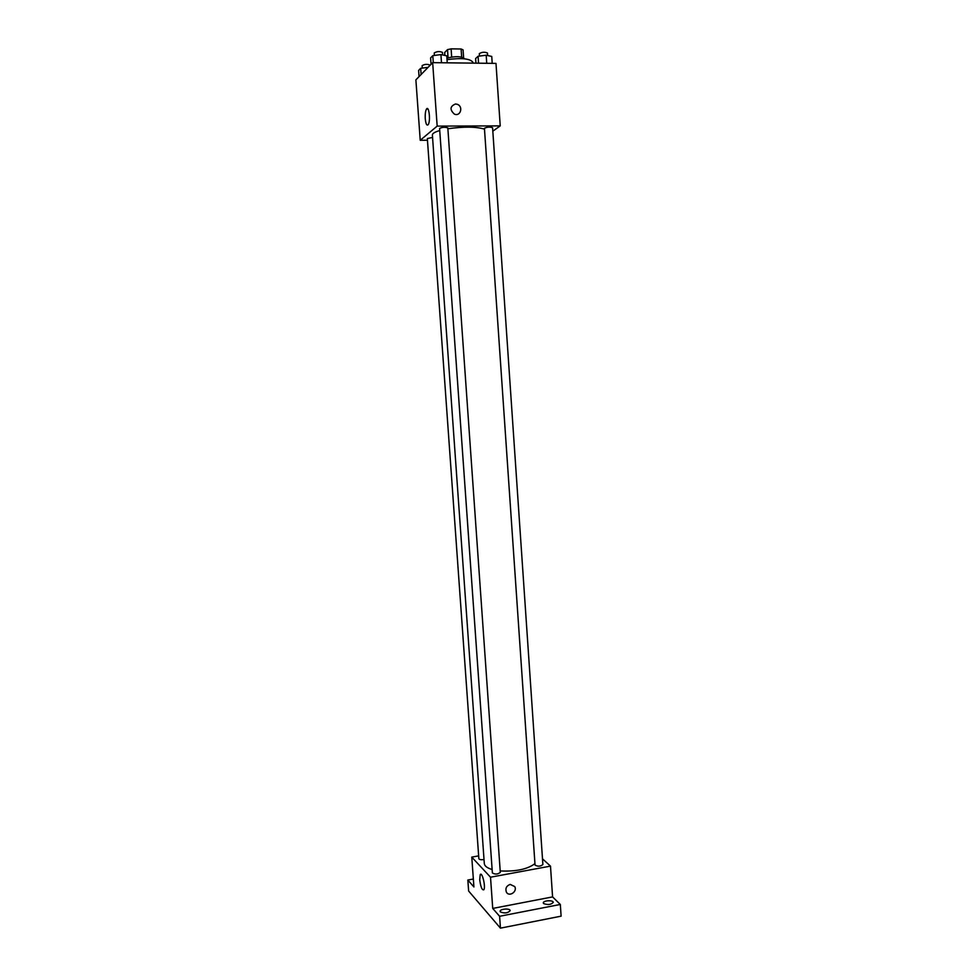 <?xml version="1.0" encoding="UTF-8"?>
<svg xmlns="http://www.w3.org/2000/svg" width="977" height="977" viewBox="0 0 977 977"><rect width="100%" height="100%" fill="white"/><g stroke="black" fill="none" stroke-linecap="round" stroke-linejoin="round"><path stroke-width="1.47" d="M444.865 55.433L444.657 52.526L447.503 49.632L451.105 48.85L461.107 48.997L463.061 49.851L463.611 57.704M446.916 58.095C455.709 56.043 461.571 56.239 464.502 58.693L464.515 58.828M448.077 57.728L447.503 49.632M461.669 57.069L461.107 48.997M451.679 57.008L451.105 48.85M472.929 63.126L472.856 62.198C470.047 58.571 461.437 57.728 447.026 59.646M427.462 140.236L420.232 140.285L415.884 79.858L432.664 62.65L495.986 63.395L500.224 125.886L492.811 131.187M484.494 129.159C476.19 126.631 463.977 126.497 447.881 128.756M439.735 130.539C434.814 131.993 432.371 133.483 432.384 134.985L484.311 863.57C484.58 866.037 487.181 868.016 492.127 869.506M420.232 140.285L437.171 126.106L500.224 125.886M447.82 127.889C444.999 126.961 442.251 127.144 439.589 128.451L492.371 872.937C495.144 874.586 497.781 874.391 500.297 872.351L447.82 127.889M492.579 127.694C489.782 126.802 487.071 126.998 484.433 128.292L535.042 865.048C537.777 866.684 540.391 866.526 542.882 864.56L492.579 127.694M484.03 859.54L483.847 859.577C481.014 859.931 479.353 859.626 478.852 858.661L427.34 138.551L432.555 137.439M437.171 126.106L432.664 62.65M425.264 118.718C425.032 114.175 425.447 110.951 426.509 109.045C429.025 105.076 430.759 121.514 428.158 124.702C426.766 125.923 425.801 123.932 425.264 118.718M455.538 103.977L457.334 104.319C463.587 106.53 460.448 116.91 454.366 114.101C449.591 109.656 449.982 106.285 455.538 103.977L457.334 104.331C463.587 106.53 460.448 116.91 454.366 114.101C449.591 109.656 449.982 106.285 455.538 103.977M534.944 863.631C527.482 869.261 515.905 871.692 500.2 870.947M478.657 855.876L471.769 857.11L490.515 877.199L550.491 866.123L542.491 858.82M473.344 879.019L467.836 880.033L468.63 891.036L500.444 928.15L561.116 916.157L560.322 904.458L552.579 896.91L550.491 866.123M467.836 880.033L473.918 886.969L471.769 857.11M500.444 928.15L499.613 916.279L560.322 904.458M490.515 877.199L492.726 908.427L499.613 916.279M479.719 879.666L480.232 874.659C482.101 871.191 485.899 887.018 483.835 889.766C482.052 890.365 480.684 887.006 479.719 879.666M492.726 908.427L552.579 896.91M510.189 884.405L514.745 886.579C517.676 891.793 508.785 897.411 506.294 891.903C505.219 888.252 506.526 885.76 510.189 884.405L514.745 886.579C517.676 891.793 508.785 897.411 506.294 891.903M543.615 903.542L543.31 902.943C542.907 900.476 553.324 899.866 553.263 902.357C551.065 904.751 547.853 905.154 543.615 903.542M500.395 911.92L500.139 911.37C499.723 908.854 510.238 908.085 510.177 910.637C507.881 913.153 504.608 913.58 500.395 911.92M419.06 76.597L418.62 70.454L420.684 68.305L428.085 67.352M421.124 74.484L420.684 68.305M430.112 65.276L430.1 65.129C427.352 63.957 424.69 64.128 422.125 65.642L422.296 68.097M431.052 64.311L430.601 57.948L432.799 55.652L440.92 54.59L446.758 55.836L447.246 62.821M441.494 62.76L440.92 54.59M433.3 62.662L432.799 55.652M442.679 54.968L442.496 52.416C439.638 51.158 436.89 51.341 434.24 52.966L434.411 55.445M475.946 63.163L475.628 58.535L478.083 56.263L486.18 55.213L491.749 56.446L492.213 63.358M486.741 63.285L486.18 55.213M478.559 63.187L478.083 56.263M487.645 55.53L487.474 53.014C484.653 51.818 481.93 52.025 479.304 53.625L479.475 56.08M427.963 109.045L426.509 109.045M481.246 874.476L480.232 874.659"/></g></svg>
